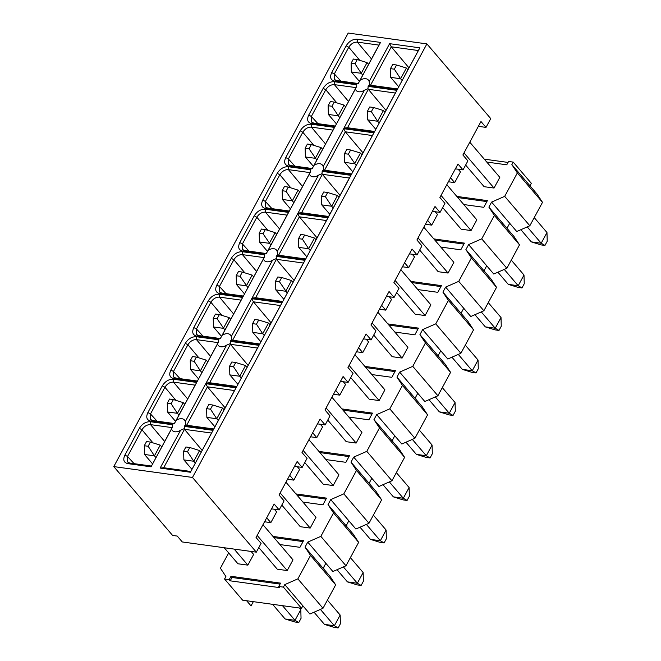 <?xml version="1.0" encoding="UTF-8"?>
<svg xmlns="http://www.w3.org/2000/svg" width="661" height="661" viewBox="0 0 661 661"><rect width="100%" height="100%" fill="white"/><g stroke="black" fill="none" stroke-linecap="round" stroke-linejoin="round"><path stroke-width="0.99" d="M113.775 466.6L192.475 477.449L256.328 552.158L182.279 541.954L177.247 536.071L172.604 535.435L113.775 466.6L348.198 33.05L426.899 43.899L490.751 118.608L486 127.399L478.357 126.342M356.064 84.715L356.312 87.078L355.395 88.921A8.023 5.28 -40.5 0 0 356.163 90.45A8.023 5.28 -40.5 0 0 364.467 90.177L367.979 88.69L368.136 86.376A8.023 5.28 -40.5 0 0 368.458 85.773L369.821 85.294L369.127 81.559A8.023 5.28 -40.5 0 0 368.359 80.031A8.023 5.28 -40.5 0 0 365.789 78.717A8.023 5.28 -40.5 0 0 360.047 80.312L358.155 83.683L356.386 84.104A8.023 5.28 -40.5 0 0 356.064 84.715L334.317 81.716C329.789 81.543 326.08 83.749 323.179 88.343L308.737 115.047C306.613 119.748 307.588 122.599 311.661 123.615L334.904 126.813L356.015 87.607L334.383 84.633L348.521 101.472M378.993 45.105L380.538 42.42L357.295 39.214L357.361 42.13C353.883 42.023 351.016 43.725 348.777 47.237L334.334 73.949L334.35 79.452L336.589 80.551L358.221 83.534L378.993 45.105L357.361 42.13L371.499 58.969M364.467 90.177L343.984 128.069L374.25 132.241L395.361 93.036L368.309 89.301L385.991 110.37M397.567 88.954L419.884 47.84L389.618 43.667L391.287 46.807L370.515 85.228L397.567 88.954L418.347 50.533L391.287 46.807L408.969 67.868M486 127.399L480.977 121.517L462.882 154.98L467.905 160.863L463.022 169.894L457.99 164.011L439.896 197.482L444.927 203.365L440.036 212.396L435.012 206.513L416.917 239.984L421.941 245.867L417.058 254.898L412.034 249.015L393.939 282.487L398.963 288.37L394.08 297.4L389.048 291.518L370.953 324.981L375.985 330.872L371.102 339.903L366.07 334.02L347.975 367.483L353.007 373.366L348.116 382.405L343.092 376.522L324.997 409.985L330.021 415.868L325.138 424.907L320.106 419.024L302.011 452.488L307.043 458.37L302.16 467.41L297.128 461.527L279.033 494.99L284.065 500.873L279.173 509.912L274.15 504.029L256.055 537.492L261.078 543.375L256.328 552.158M455.379 168.844L463.022 169.894M334.317 81.716L334.383 84.633C330.905 84.525 328.038 86.227 325.79 89.739L311.348 116.452L317.941 123.648M419.884 47.84L418.347 50.533M370.515 85.228L369.821 85.294M368.458 85.773L397.236 89.739M389.618 43.667L369.127 81.559M395.361 93.036L396.906 90.342L368.136 86.376M367.979 88.69L368.309 89.301L347.537 127.73L343.984 128.069M323.179 88.343L325.79 89.739L336.813 102.86M340.927 81.146L334.334 73.949L331.715 72.553C329.591 77.246 330.566 80.097 334.64 81.113L356.386 84.104M359.791 60.358L348.777 47.237L346.157 45.84L331.715 72.553M357.295 39.214C352.767 39.04 349.058 41.246 346.157 45.84M360.047 80.312L380.538 42.42M374.25 132.241L396.906 90.342M308.737 115.047L311.348 116.452L311.372 121.954L313.603 123.053L311.661 123.615M334.904 126.813L355.395 88.921M432.401 211.346L440.036 212.396M374.589 131.456L347.537 127.73M335.234 126.036L313.603 123.053M372.383 135.538L373.928 132.844L343.654 128.672L345.331 131.803L372.383 135.538L351.272 174.735L373.928 132.844M300.201 130.845L285.759 157.549L288.37 158.954L302.812 132.241C305.06 128.73 307.919 127.019 311.397 127.127L333.028 130.11L334.573 127.416L311.331 124.218C306.811 124.045 303.102 126.251 300.201 130.845L302.812 132.241L313.835 145.362M343.654 128.672L323.163 166.564L323.857 170.298L324.559 170.232L345.331 131.803L363.013 152.865M325.534 143.974L311.397 127.127L311.331 124.218M294.963 166.151L288.37 158.954L288.394 164.457L290.625 165.556L312.256 168.53L333.028 130.11M351.272 174.735L322.494 170.778A8.023 5.28 139.5 0 1 322.171 171.381L350.95 175.347L328.294 217.238L298.02 213.073L318.511 175.173A8.023 5.28 139.5 0 1 310.199 175.454A8.023 5.28 139.5 0 1 309.431 173.926L288.94 211.817L265.697 208.612C261.624 207.604 260.649 204.753 262.772 200.052L277.215 173.339C280.115 168.753 283.833 166.547 288.353 166.721L310.1 169.712A8.023 5.28 139.5 0 1 310.422 169.109L312.19 168.687L334.573 127.416M192.475 477.449L426.899 43.899M310.422 169.109L288.683 166.118C284.61 165.101 283.635 162.251 285.759 157.549M314.082 165.316A8.023 5.28 139.5 0 1 319.825 163.721A8.023 5.28 139.5 0 1 322.394 165.035A8.023 5.28 139.5 0 1 323.163 166.564M205.769 383.677L236.043 387.85L213.387 429.749L184.617 425.783A8.023 5.28 139.5 0 1 184.287 426.386L213.065 430.352L190.409 472.251L160.136 468.079L180.627 430.187A8.023 5.28 139.5 0 1 172.314 430.468A8.023 5.28 139.5 0 1 171.546 428.931L151.055 466.831L127.821 463.625C123.747 462.617 122.772 459.759 124.896 455.065L139.339 428.353C142.231 423.759 145.949 421.553 150.468 421.726L172.215 424.726A8.023 5.28 139.5 0 1 172.546 424.122L150.799 421.123C146.725 420.115 145.751 417.256 147.874 412.563L162.317 385.85C165.217 381.257 168.927 379.05 173.455 379.224L196.689 382.43L176.206 420.322A8.023 5.28 139.5 0 1 181.94 418.727A8.023 5.28 139.5 0 1 184.51 420.041A8.023 5.28 139.5 0 1 185.287 421.578L205.769 383.677L207.447 386.817L234.498 390.544L236.043 387.85M251.734 298.673L282.007 302.845L259.352 344.745L230.573 340.779A8.023 5.28 139.5 0 1 230.251 341.382L259.021 345.348L236.374 387.247L206.1 383.074L226.591 345.182A8.023 5.28 139.5 0 1 218.279 345.463A8.023 5.28 139.5 0 1 217.51 343.935L197.019 381.827L173.777 378.621C169.703 377.613 168.729 374.754 170.852 370.061L185.295 343.348C188.195 338.754 191.905 336.548 196.433 336.722L218.18 339.721A8.023 5.28 139.5 0 1 218.502 339.118L196.755 336.119C192.69 335.11 191.715 332.26 193.83 327.559L208.273 300.846C211.173 296.26 214.891 294.046 219.411 294.219L242.653 297.425L222.162 335.317A8.023 5.28 139.5 0 1 227.905 333.722A8.023 5.28 139.5 0 1 230.474 335.036A8.023 5.28 139.5 0 1 231.243 336.573L251.734 298.673L253.411 301.813L280.462 305.539L282.007 302.845M297.698 213.677L327.963 217.841L305.308 259.74L276.538 255.774A8.023 5.28 139.5 0 1 276.207 256.377L304.985 260.343L282.33 302.242L252.064 298.07L272.547 260.178A8.023 5.28 139.5 0 1 264.243 260.459A8.023 5.28 139.5 0 1 263.466 258.93L242.984 296.822L219.741 293.616C215.668 292.608 214.693 289.758 216.816 285.056L231.259 258.344C234.159 253.758 237.869 251.544 242.397 251.725L264.136 254.716A8.023 5.28 139.5 0 1 264.466 254.113L242.719 251.114C238.646 250.106 237.671 247.255 239.794 242.554L254.237 215.841C257.137 211.256 260.847 209.05 265.375 209.223L288.617 212.421L268.126 250.312A8.023 5.28 139.5 0 1 273.869 248.718A8.023 5.28 139.5 0 1 276.438 250.04A8.023 5.28 139.5 0 1 277.207 251.568L297.698 213.677L299.367 216.808L326.427 220.534L327.963 217.841M409.423 253.849L417.058 254.898M386.437 296.351L394.08 297.4M363.459 338.853L371.102 339.903M340.481 381.356L348.116 382.405M317.495 423.858L325.138 424.907M294.517 466.352L302.16 467.41M271.539 508.854L279.173 509.912M323.857 170.298L322.494 170.778M351.611 173.959L324.559 170.232M185.295 343.348L187.914 344.745C190.153 341.233 193.02 339.531 196.499 339.638L218.13 342.621L197.019 381.827M217.51 343.935L218.436 342.092L218.18 339.721M197.358 381.042L175.727 378.059L173.488 376.96L173.471 371.457L170.852 370.061M180.065 378.662L173.471 371.457L187.914 344.745L198.928 357.874M230.251 341.382L230.425 344.315L257.484 348.041L259.021 345.348M257.484 348.041L236.374 387.247M236.704 386.462L209.653 382.736L206.1 383.074M230.102 343.703L226.591 345.182M209.653 382.736L230.425 344.315L248.106 365.376M139.339 428.353L141.95 429.749C144.197 426.238 147.056 424.536 150.534 424.643L172.166 427.626L151.055 466.831M171.546 428.931L172.471 427.097L172.215 424.726M151.394 466.046L129.763 463.064L127.532 461.965L127.507 456.462L124.896 455.065M134.1 463.658L127.507 456.462L141.95 429.749L152.964 442.878M184.287 426.386L184.469 429.32L211.52 433.046L213.065 430.352M211.52 433.046L190.409 472.251M190.748 471.467L163.688 467.74L160.136 468.079M163.688 467.74L184.469 429.32L202.15 450.381M184.138 428.7L180.627 430.187M172.546 424.122L174.306 423.693L176.206 420.322M157.078 421.156L150.485 413.96L164.928 387.247C167.175 383.735 170.034 382.033 173.521 382.141L195.152 385.123L174.372 423.544L152.741 420.561L150.51 419.462L150.485 413.96L147.874 412.563M175.95 400.376L164.928 387.247L162.317 385.85M195.152 385.123L196.689 382.43M213.387 429.749L213.726 428.964L186.675 425.238L184.617 425.783M186.675 425.238L207.447 386.817L225.128 407.878M185.287 421.578L185.972 425.304M234.498 390.544L213.726 428.964M208.273 300.846L210.892 302.242C213.139 298.731 215.998 297.029 219.477 297.136L241.108 300.119L242.653 297.425M241.108 300.119L220.336 338.539L198.705 335.557L196.474 334.458L196.449 328.955L193.83 327.559M218.502 339.118L220.27 338.696L222.162 335.317M203.043 336.16L196.449 328.955L210.892 302.242L221.906 315.371M280.462 305.539L259.352 344.745M259.69 343.96L232.631 340.233L230.573 340.779M231.243 336.573L231.937 340.299M232.631 340.233L253.411 301.813L271.093 322.874M231.259 258.344L233.87 259.74C236.117 256.228 238.976 254.526 242.455 254.634L264.094 257.616L242.984 296.822M263.466 258.93L264.392 257.088L264.136 254.716M243.314 296.037L221.683 293.054L219.452 291.964L219.427 286.453L216.816 285.056M226.021 293.658L219.427 286.453L233.87 259.74L244.892 272.869M276.207 256.377L276.389 259.31L303.44 263.037L304.985 260.343M303.44 263.037L282.33 302.242M282.668 301.457L255.617 297.731L252.064 298.07M276.058 258.699L272.547 260.178M255.617 297.731L276.389 259.31L294.071 280.371M254.237 215.841L256.848 217.246C259.095 213.726 261.963 212.024 265.441 212.131L287.072 215.114L288.617 212.421M287.072 215.114L266.3 253.535L244.661 250.552L242.43 249.461L242.405 243.95L239.794 242.554M264.466 254.113L266.234 253.692L268.126 250.312M249.007 251.155L242.405 243.95L256.848 217.246L267.87 230.367M326.427 220.534L305.308 259.74M305.646 258.963L278.595 255.229L276.538 255.774M277.207 251.568L277.901 255.295M278.595 255.229L299.367 216.808L317.049 237.869M328.294 217.238L328.624 216.461L301.573 212.726L298.02 213.073M301.573 212.726L322.353 174.306L322.023 173.694L318.511 175.173M322.171 171.381L322.023 173.694M340.027 195.367L322.353 174.306L349.405 178.032L350.95 175.347M349.405 178.032L328.624 216.461M288.94 211.817L289.278 211.033L267.647 208.058L265.416 206.959L265.392 201.448L262.772 200.052M271.985 208.653L265.392 201.448L279.834 174.744L277.215 173.339M290.848 187.864L279.834 174.744C282.073 171.224 284.941 169.522 288.419 169.629L310.05 172.612L289.278 211.033M309.431 173.926L310.356 172.083L310.1 169.712M210.636 356.477L196.499 339.638L196.433 336.722M164.672 441.482L150.534 424.643L150.468 421.726M187.658 398.98L173.521 382.141L173.455 379.224M233.614 313.975L219.477 297.136L219.411 294.219M256.6 271.481L242.455 254.634L242.397 251.725M279.578 228.979L265.441 212.131L265.375 209.223M302.556 186.476L288.419 169.629L288.353 166.721M308.927 439.705L338.961 474.854L333.169 485.562L323.254 484.191L304.771 462.568M303.135 450.414L333.169 485.562M289.683 475.3L293.815 480.134L299.607 469.426L297.31 466.74M293.815 480.134L287.535 479.275M349.099 365.417L379.125 400.558L369.21 399.186L350.735 377.563M354.883 354.701L384.917 389.85L379.125 400.558M257.17 535.418L287.205 570.559L292.997 559.85L262.962 524.71M287.205 570.559L277.29 569.195L258.815 547.572M280.157 492.916L310.191 528.065L315.975 517.348L285.949 482.208M310.191 528.065L300.268 526.693L281.793 505.07M418.041 237.91L448.067 273.051L438.152 271.688L419.677 250.065M423.825 227.202L453.859 262.343L448.067 273.051M441.019 195.408L471.053 230.549L461.138 229.185L442.655 207.562M446.811 184.7L476.837 219.84L471.053 230.549M469.789 142.198L499.823 177.338L494.031 188.046L484.116 186.683L465.633 165.06M463.997 152.906L494.031 188.046M372.077 322.915L402.111 358.055L407.903 347.347L377.869 312.207M402.111 358.055L392.196 356.692L373.713 335.061M326.113 407.92L356.147 443.06L361.939 432.352L331.905 397.203M356.147 443.06L346.232 441.688L327.757 420.065M400.847 269.705L430.881 304.845L425.089 315.553L415.174 314.19L396.691 292.567M395.055 280.413L425.089 315.553M381.604 305.291L385.735 310.133L391.527 299.425L389.23 296.731M385.735 310.133L379.455 309.265M404.582 262.789L408.721 267.631L414.513 256.922L412.216 254.229M408.721 267.631L402.433 266.763M450.546 177.784L454.677 182.626L448.398 181.758M458.172 169.233L460.469 171.918L454.677 182.626M427.568 220.287L431.699 225.128L425.42 224.261M435.194 211.735L437.491 214.42L431.699 225.128M358.626 347.793L362.757 352.635L368.549 341.927L366.252 339.233M362.757 352.635L356.477 351.768M312.661 432.798L316.793 437.632L322.585 426.923L320.288 424.238M316.793 437.632L310.513 436.772M335.639 390.296L339.779 395.138L345.571 384.421L343.274 381.736M339.779 395.138L333.491 394.27M274.332 509.243L276.629 511.928L270.836 522.636L264.557 521.769M266.697 517.803L270.836 522.636M234.151 549.101L247.858 565.138L253.642 554.43L251.089 551.439M247.858 565.138L237.943 563.775L224.236 547.738M310.53 555.438L305.035 547.126L330.178 576.541L335.672 584.853L310.53 555.438L297.871 578.862L284.775 584.613L283.412 587.117L278.768 586.481L280.578 583.134L231.003 576.301L229.193 579.647L224.542 579.011L225.897 576.499L220.402 568.187L228.665 552.918M305.035 547.126L307.753 542.111L320.849 536.36L333.516 512.936L328.021 504.624L330.731 499.609L343.827 493.858L356.494 470.434L350.999 462.13L353.709 457.106L366.805 451.356L379.472 427.931L373.977 419.628L376.696 414.604L389.792 408.853L402.458 385.437L396.964 377.125L399.674 372.102L412.77 366.351L425.436 342.935L419.942 334.623L422.652 329.599L435.748 323.849L448.414 300.433L442.92 292.121L445.638 287.097L458.734 281.355L471.392 257.93L465.898 249.618L468.616 244.595L481.712 238.852L494.378 215.428L488.884 207.116L491.594 202.092L504.69 196.35L517.356 172.926L511.862 164.614L513.217 162.102L508.573 161.466L506.764 164.812L486.76 162.052M272.968 536.418L303.556 540.632L299.937 547.325L279.934 544.565M295.946 493.916L326.534 498.13L322.915 504.822L302.912 502.071M318.933 451.413L349.52 455.627L345.901 462.32L325.898 459.569M341.911 408.911L372.498 413.125L368.879 419.818L348.876 417.066M364.889 366.409L395.476 370.623L391.857 377.315L371.854 374.564M387.867 323.907L418.463 328.12L414.844 334.821L394.84 332.062M456.809 196.408L487.397 200.622L483.778 207.314L463.782 204.555M433.831 238.902L464.419 243.124L460.8 249.817L440.796 247.057M410.853 281.404L441.441 285.626L437.822 292.319L417.818 289.559M253.337 601.659L251.04 605.914L246.611 600.733M283.412 587.117L301.515 608.302L242.645 600.188L224.542 579.011M278.768 586.481L279.768 587.654L230.193 580.829L229.193 579.647M230.193 580.829L232.003 577.474L231.003 576.301M232.003 577.474L280.057 584.101M284.775 584.613L309.91 614.028L323.006 608.277L297.871 578.862M301.515 608.302L302.87 605.79M335.672 584.853L323.006 608.277M323.84 569.129L323.783 567.113L323.138 568.311L325.848 563.288L307.753 542.111M325.848 563.288L332.888 571.525L345.984 565.775L320.849 536.36M345.984 565.775L358.65 542.351L333.516 512.936M358.65 542.351L353.156 534.047L328.021 504.624M346.827 526.635L346.769 524.611L346.116 525.809L348.834 520.785L330.731 499.609M348.834 520.785L355.874 529.023L368.97 523.272L343.827 493.858M368.97 523.272L381.628 499.848L356.494 470.434M381.628 499.848L376.134 491.544L350.999 462.13M369.805 484.133L369.747 482.109L369.102 483.307L371.812 478.283L353.709 457.106M371.812 478.283L378.852 486.521L391.948 480.77L366.805 451.356M391.948 480.77L404.615 457.354L379.472 427.931M404.615 457.354L399.12 449.042L373.977 419.628M392.783 441.631L392.725 439.606L392.08 440.804L394.791 435.781L376.696 414.604M394.791 435.781L401.83 444.018L414.926 438.268L389.792 408.853M414.926 438.268L427.593 414.852L402.458 385.437M427.593 414.852L422.098 406.54L396.964 377.125M415.761 399.128L415.711 397.104L415.058 398.302L417.777 393.278L399.674 372.102M417.777 393.278L424.816 401.516L437.913 395.765L412.77 366.351M437.913 395.765L450.571 372.35L425.436 342.935M450.571 372.35L445.076 364.037L419.942 334.623M438.747 356.626L438.689 354.602L438.045 355.8L440.755 350.784L422.652 329.599M440.755 350.784L447.794 359.014L460.891 353.271L435.748 323.849M460.891 353.271L473.557 329.847L448.414 300.433M473.557 329.847L468.062 321.535L442.92 292.121M461.725 314.124L461.667 312.099L461.023 313.297L463.733 308.282L445.638 287.097M463.733 308.282L470.772 316.512L483.869 310.769L458.734 281.355M483.869 310.769L496.535 287.345L471.392 257.93M496.535 287.345L491.04 279.033L465.898 249.618M484.703 271.621L484.653 269.605L484.001 270.795L486.719 265.78L468.616 244.595M486.719 265.78L493.75 274.018L506.855 268.267L481.712 238.852M506.855 268.267L519.513 244.843L494.378 215.428M519.513 244.843L514.018 236.531L488.884 207.116M507.689 229.119L507.631 227.095L506.987 228.301L509.697 223.278L491.594 202.092M509.697 223.278L516.737 231.515L529.833 225.765L504.69 196.35M529.833 225.765L542.499 202.34L517.356 172.926M542.499 202.34L537.005 194.028L511.862 164.614M529.965 185.791L531.32 183.287L513.217 162.102M484.282 159.152L508.053 162.432M273.976 537.591L303.035 541.599M296.954 495.089L326.013 499.096M319.932 452.587L348.991 456.594M342.919 410.093L371.978 414.092M365.897 367.59L394.956 371.589M388.875 325.088L417.934 329.087M457.817 197.581L486.876 201.588M434.839 240.083L463.898 244.091M411.853 282.586L440.92 286.585M361.964 154.806L360.443 153.038L354.651 163.746L344.736 162.375L352.784 171.786M360.443 153.038L350.636 149.997L346.761 149.46L344.497 153.649L348.372 154.178L356.172 165.514M338.977 197.309L337.465 195.532L331.673 206.249L333.194 208.017M325.394 196.681L327.649 192.5L323.783 191.963L321.519 196.152L325.394 196.681L331.673 206.249L321.758 204.877L329.798 214.288M299.631 191.888L298.111 190.112L292.319 200.82L293.839 202.596M298.111 190.112L288.303 187.08L284.428 186.542L282.164 190.723L286.039 191.26L292.319 200.82L282.404 199.457L290.452 208.868M322.609 149.386L321.097 147.61L315.305 158.318L305.39 156.954L313.43 166.365M321.097 147.61L311.281 144.577L307.406 144.04L305.142 148.221L309.018 148.758L316.817 160.094M336.408 123.863L328.368 114.452L338.283 115.815L339.804 117.592M345.587 106.884L344.075 105.107L338.283 115.815L331.996 106.256L334.259 102.075L330.384 101.538L328.129 105.727L328.368 114.452M359.394 81.361L351.346 71.95L361.261 73.321L362.782 75.09M368.574 64.381L367.053 62.605L361.261 73.321L354.982 63.753L357.246 59.573L353.371 59.036L351.107 63.225L351.346 71.95M407.92 69.802L406.408 68.033L400.616 78.742L402.136 80.518M394.328 69.182L396.592 64.993L392.717 64.464L390.461 68.645L394.328 69.182L400.616 78.742L390.701 77.37L398.74 86.781M375.762 129.283L367.723 119.872L377.638 121.244L379.15 123.02M384.942 112.304L383.43 110.536L377.638 121.244L371.35 111.676L373.614 107.495L369.739 106.966L367.475 111.147L367.723 119.872M224.079 409.82L222.559 408.044L216.775 418.752L218.287 420.528M222.559 408.044L212.751 405.011L208.876 404.474L206.612 408.655L210.487 409.192L216.775 418.752L206.86 417.388L214.899 426.799M201.101 452.322L199.581 450.546L193.789 461.254L195.309 463.031M187.509 451.694L189.765 447.505L185.898 446.976L183.634 451.157L187.509 451.694L193.789 461.254L183.874 459.891L191.921 469.302M152.567 463.873L144.528 454.462L154.443 455.834L155.955 457.61M161.747 446.894L160.226 445.126L154.443 455.834L148.155 446.266L150.419 442.085L146.544 441.556L144.28 445.737L144.528 454.462M184.725 404.4L183.213 402.623L177.421 413.332L178.941 415.108M171.133 403.772L173.397 399.583L169.522 399.054L167.266 403.235L171.133 403.772L177.421 413.332L167.506 411.96L175.545 421.371M270.043 324.815L268.523 323.039L262.731 333.747L264.251 335.524M268.523 323.039L258.707 320.007L254.84 319.47L252.576 323.65L256.451 324.187L262.731 333.747L252.816 332.384L260.864 341.795M247.057 367.318L245.545 365.541L239.753 376.249L241.265 378.026M233.465 366.69L235.729 362.509L231.854 361.972L229.598 366.153L233.465 366.69L239.753 376.249L229.838 374.886L237.877 384.297M207.711 361.898L206.191 360.121L200.399 370.829L201.919 372.606M206.191 360.121L196.375 357.08L192.508 356.552L190.244 360.732L194.119 361.27L200.399 370.829L190.484 369.466L198.531 378.869M230.689 319.395L229.169 317.619L223.385 328.327L213.47 326.964L221.509 336.375M229.169 317.619L219.361 314.578L215.486 314.049L213.222 318.23L217.097 318.767L224.897 330.103M315.999 239.811L314.487 238.034L308.695 248.743L310.207 250.519M314.487 238.034L304.671 235.002L300.796 234.465L298.532 238.654L302.408 239.183L308.695 248.743L298.78 247.379L306.82 256.79M293.021 282.313L291.501 280.537L285.717 291.245L275.794 289.882L283.842 299.293M291.501 280.537L281.693 277.504L277.818 276.967L275.554 281.148L279.429 281.685L287.229 293.021M253.667 276.893L252.155 275.116L246.363 285.825L236.448 284.461L244.487 293.872M252.155 275.116L242.339 272.076L238.464 271.547L236.2 275.728L240.075 276.265L247.875 287.601M276.653 234.391L275.133 232.614L269.341 243.322L259.426 241.959L267.465 251.37M275.133 232.614L265.317 229.582L261.45 229.045L259.186 233.226L263.061 233.763L270.861 245.099M344.497 153.649L344.736 162.375M348.372 154.178L350.636 149.997M337.465 195.532L327.649 192.5M321.519 196.152L321.758 204.877M286.039 191.26L288.303 187.08M282.164 190.723L282.404 199.457M305.142 148.221L305.39 156.954M309.018 148.758L311.281 144.577M344.075 105.107L334.259 102.075M328.129 105.727L331.996 106.256M367.053 62.605L357.246 59.573M351.107 63.225L354.982 63.753M406.408 68.033L396.592 64.993M390.461 68.645L390.701 77.37M383.43 110.536L373.614 107.495M367.475 111.147L371.35 111.676M210.487 409.192L212.751 405.011M206.612 408.655L206.86 417.388M199.581 450.546L189.765 447.505M183.634 451.157L183.874 459.891M160.226 445.126L150.419 442.085M144.28 445.737L148.155 446.266M183.213 402.623L173.397 399.583M167.266 403.235L167.506 411.96M256.451 324.187L258.707 320.007M252.576 323.65L252.816 332.384M245.545 365.541L235.729 362.509M229.598 366.153L229.838 374.886M194.119 361.27L196.375 357.08M190.244 360.732L190.484 369.466M213.222 318.23L213.47 326.964M217.097 318.767L219.361 314.578M302.408 239.183L304.671 235.002M298.532 238.654L298.78 247.379M275.554 281.148L275.794 289.882M279.429 281.685L281.693 277.504M236.2 275.728L236.448 284.461M240.075 276.265L242.339 272.076M259.186 233.226L259.426 241.959M263.061 233.763L265.317 229.582M272.588 604.311L285.098 618.96L295.013 620.324L300.805 609.616L299.441 608.013M282.503 605.683L295.013 620.324L298.789 622.53L294.913 621.993L285.098 618.96M314.049 612.21L324.452 624.381L334.367 625.744L340.159 615.036L327.41 600.13M320.411 609.417L334.367 625.744L338.135 627.95L334.268 627.413L324.452 624.381M337.027 569.708L347.43 581.878L357.345 583.242L363.137 572.533L350.396 557.628M343.39 566.915L357.345 583.242L361.121 585.448L357.246 584.911L347.43 581.878M360.014 527.205L370.416 539.376L380.331 540.739L386.115 530.031L373.374 515.126M366.376 524.413L380.331 540.739L384.099 542.945L380.224 542.417L370.416 539.376M382.992 484.703L393.394 496.874L403.309 498.245L409.101 487.529L396.352 472.623M389.354 481.91L403.309 498.245L407.077 500.443L403.202 499.914L393.394 496.874M405.97 442.201L416.372 454.371L426.287 455.743L432.079 445.035L419.338 430.121M412.332 439.408L426.287 455.743L430.063 457.941L426.188 457.412L416.372 454.371M428.956 399.698L439.35 411.869L449.265 413.241L455.057 402.532L442.316 387.619M435.31 396.906L449.265 413.241L453.041 415.439L449.166 414.91L439.35 411.869M451.934 357.196L462.336 369.367L472.251 370.738L478.043 360.03L465.294 345.116M458.296 354.403L472.251 370.738L476.019 372.944L472.144 372.407L462.336 369.367M527.238 226.905L541.194 243.231L546.978 232.523L534.237 217.609M546.978 232.523L547.225 241.248L544.961 245.438L541.194 243.231L531.279 241.868L520.876 229.698M504.252 269.407L518.207 285.734L523.999 275.026L511.259 260.112M523.999 275.026L524.247 283.751L521.983 287.94L518.207 285.734L508.292 284.37L497.89 272.2M481.274 311.909L495.229 328.236L501.021 317.528L488.281 302.614M501.021 317.528L501.261 326.253L498.997 330.442L495.229 328.236L485.314 326.873L474.912 314.694M298.789 622.53L301.044 618.341L300.805 609.616M338.135 627.95L340.398 623.769L340.159 615.036M361.121 585.448L363.376 581.267L363.137 572.533M384.099 542.945L386.363 538.765L386.115 530.031M407.077 500.443L409.341 496.262L409.101 487.529M430.063 457.941L432.319 453.76L432.079 445.035M453.041 415.439L455.305 411.258L455.057 402.532M476.019 372.944L478.283 368.755L478.043 360.03M531.279 241.868L541.086 244.9L544.961 245.438M508.292 284.37L518.108 287.403L521.983 287.94M485.314 326.873L495.13 329.905L498.997 330.442M334.64 81.113L336.589 80.551M290.625 165.556L288.683 166.118M175.727 378.059L173.777 378.621M129.763 463.064L127.821 463.625M152.741 420.561L150.799 421.123M198.705 335.557L196.755 336.119M221.683 293.054L219.741 293.616M244.661 250.552L242.719 251.114M267.647 208.058L265.697 208.612"/></g></svg>
